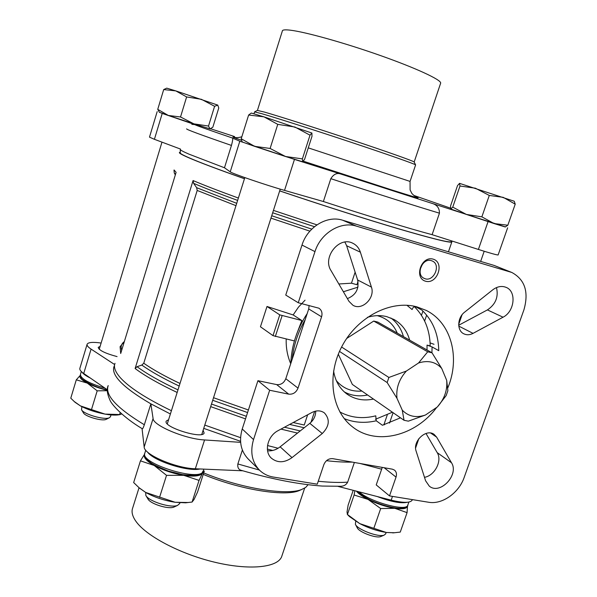 <?xml version="1.0" encoding="UTF-8"?>
<svg xmlns="http://www.w3.org/2000/svg" width="597" height="597" viewBox="0 0 597 597"><rect width="100%" height="100%" fill="white"/><g stroke="black" fill="none" stroke-linecap="round" stroke-linejoin="round"><path stroke-width="0.9" d="M354.857 490.749L354.103 495.003L368.095 499.428C362.349 496.465 358.439 493.704 356.357 491.137M407.415 505.898C407.154 508.651 402.945 509.457 394.781 508.308C385.916 506.793 377.02 503.831 368.095 499.428L380.692 508.554L394.781 508.308L407.079 512.644L407.452 506.405M80.252 375.394L76.297 379.826L87.334 383.125C81.364 379.886 79.005 377.334 80.252 375.468M107.356 390.326C99.632 388.416 92.96 386.02 87.334 383.125L97.192 390.834L107.348 390.707M144.623 454.116L140.444 460.854L154.19 465.481C146.213 460.884 143.026 457.101 144.623 454.138M183.734 475.331C172.899 473.496 163.048 470.205 154.19 465.481L166.526 475.354L183.734 475.331L199.047 480.398L202.525 473.152C200.465 476.078 194.197 476.809 183.734 475.331M202.868 471.876L202.525 473.152L204.301 471.063L197.532 492.092L194.055 499.488L192.085 502.055L199.047 480.398M452.757 207.122L466.347 214.427L450.787 209.025L452.757 207.122L459.988 186.01L459.578 183.346L457.533 185.57L450.511 206.092L450.72 208.98M466.347 214.427L481.861 216.845L494.077 223.554L466.347 214.427M505.249 226.979L494.077 223.554L507.831 225.233L505.204 226.987M157.742 109.348L168.347 115.46L159.436 112.333L157.742 109.348L163.697 89.572L166.727 88.147L175.787 90.893L163.697 89.572M168.347 115.46L180.525 116.975L193.898 123.863L168.347 115.46M210.278 128.959L193.898 123.863L208.51 126.049L209.995 128.915L212.83 127.213L218.763 107.99L217.763 105.109L214.599 106.296L208.51 126.049M241.21 138.758L254.665 146.355L242.24 141.959L241.21 138.758L248.628 115.027L251.292 113.057L263.956 116.84L248.628 115.027M254.665 146.355L270.12 148.452L285.493 156.496L254.665 146.355M302.709 161.787L285.493 156.496L302.388 158.877L302.664 161.787L304.619 159.25L311.992 136.31L311.895 133.019L310.007 135.191L302.388 158.877M259.479 470.145L248.173 458.981C240.74 451.048 238.763 441.049 242.233 428.982L257.926 380.692L269.657 390.251L253.531 439.579C249.956 451.899 251.941 462.093 259.479 470.145C263.284 473.839 267.889 476.137 273.299 477.048L317.261 484.182L323.85 464.645C325.708 460.391 328.671 458.399 332.745 458.66L392.348 469.175L394.52 470.13C396.43 471.817 396.938 474.145 396.035 477.107L389.505 495.906L428.646 502.256C442.205 504.763 458.951 492.891 464.227 477.287L523.927 309.828C528.979 292.045 524.942 279.59 511.808 272.456L356.387 226.121C340.663 220.957 320.626 233.121 314.97 251.621L298.254 302.754L285.747 295.075L302 245.061L314.97 251.621M382.267 467.399L376.222 484.913L389.505 495.906M180.354 149.377C179.966 149.907 182.876 151.511 189.077 154.183L224.479 167.772L231.449 145.429C232.778 140.444 233.076 137.959 232.352 137.982L239.807 141.22L294.463 159.399L341.044 174.115C337.104 172.548 333.701 174.063 330.82 178.675C375.774 193.383 417.467 206.607 439.444 213.174C439.489 207.957 436.9 204.659 431.683 203.271L505.48 226.927M498.144 254.897L498.122 254.964C496.965 255.076 490.383 253.232 478.391 249.442L432.109 234.673C409.96 228.8 368.215 216.121 323.373 201.517L330.82 178.675M432.109 234.673L439.444 213.174M180.473 149.063L154.407 139.31L162.227 113.423L194.876 124.594L191.846 124.355M234.621 136.594L210.801 128.818M144.34 424.758C143.295 427.803 142.601 429.124 142.258 428.721C122.691 417.079 111.281 404.139 109.863 399.915C107.087 393.677 106.542 388.901 108.214 385.58C104.669 394.96 116.706 408.02 144.34 424.758L150.862 403.848L170.391 413.99M114.505 365.476L114.102 366.312C110.751 375.043 123.004 387.55 150.862 403.848L153.086 418.519L144.175 447.011L142.049 428.586M367.327 317.373C374.05 315.328 380.528 315.089 386.752 316.641L394.013 319.499C401.863 323.984 407.072 330.865 409.654 340.148M373.468 399.072C363.61 401.102 354.805 399.445 347.051 394.117C339.708 388.707 335.215 380.99 333.589 370.976M375.453 419.288L392.423 412.221M414.385 306.671C424.571 316.91 429.847 329.977 430.206 345.887L427.042 345.111L432.094 346.939L431.915 352.767M400.49 417.825L382.401 425.251L376.244 420.781C364.961 423.407 354.297 422.691 344.253 418.631M414.9 306.373L421.922 310.112C432.803 320.507 438.422 334.029 438.765 350.67L432.094 346.939M436.691 407.415C415.699 435.885 376.528 445.899 352.805 427.086C331.611 411.206 326.32 375.595 341.999 346.238C357.476 316.776 390.796 299.701 416.825 306.836L426.221 310.418C451.347 322.738 460.414 357.722 447.862 387.766M415.281 306.716C414.005 306.418 412.945 307.365 412.109 309.552L406.923 305.268M339.805 411.915C350.79 417.818 362.782 419.124 375.767 415.833L376.244 420.781M406.363 371.058C399.035 379.252 395.908 388.341 396.99 398.326L402.266 410.161C408.46 416.527 416.206 418.139 425.497 414.997L437.355 406.96C444.459 398.99 447.571 390.102 446.675 380.296L441.72 368.431C435.758 361.842 428.027 360.028 418.549 362.983L406.363 371.058L388.893 377.461L341.581 347.021M511.808 272.456L494.055 265.404L342.611 220.211C327.134 215.121 307.492 226.972 302 245.061M420.191 269.195L422.534 264.031M347.387 298.604C355.812 295.179 359.23 288.97 357.64 279.986L346.633 245.74L344.917 242.076M267.568 450.802C272.008 451.175 276.195 449.854 280.127 446.832L309.813 423.348C313.761 420.019 315.723 415.937 315.709 411.094M424.497 477.331C434.788 475.622 442.452 460.765 437.205 452.645L425.989 433.467M458.72 325.238L487.413 309.91C495.629 304.366 498.659 296.925 496.495 287.582M257.926 380.692L276.672 384.595C280.903 385.005 283.941 383.043 285.791 378.722L308.716 308.925L309.104 305.47M433.161 259.143C444.966 262.501 437.34 284.635 425.594 281.232C413.661 278.06 421.318 255.561 433.161 259.143M330.962 270.516L348.991 301.351L352.887 305.224C362.028 311.022 375.423 297.888 371.431 287.112L360.379 252.188C358.991 247.994 356.431 245.001 352.7 243.203C339.208 235.979 322.216 257.27 330.962 270.516M292.023 457.608L322.283 433.526C329.44 426.206 330.148 419.34 324.41 412.923C320.753 410.333 316.597 410.184 311.94 412.475L278.172 430.601C267.516 435.9 263.777 451.608 271.501 458.272C277.657 463.115 284.5 462.891 292.023 457.608L280.127 446.832M451.496 462.757L436.631 437.131L434.131 434.407C426.333 428.295 412.363 441.265 416.139 451.183L425.594 480.772L429.265 486.115C439.967 495.301 459.399 474.787 451.496 462.757L437.205 452.645M492.697 289.866L464.653 312.134C457.227 317.626 456.757 330.611 463.794 333.798C466.697 335.193 469.779 335.051 473.048 333.365L503.04 317.201C514.659 311.574 516.786 291.246 506.025 287.329C501.637 285.65 497.197 286.493 492.697 289.866M269.657 390.251L288.717 394.154C293.023 394.55 296.119 392.542 298.015 388.125L321.582 316.813C322.604 313.052 321.716 310.179 318.925 308.201L298.254 302.754M358.028 286.575L357.327 287.358L343.379 291.754M430.101 342.909L434.026 344.29M338.835 283.978L351.461 283.194L356.916 284.717L358.013 281.441M305.06 300.179L298.493 307.097L293.149 314.947L267.001 306.477L260.449 326.775L273.001 335.633L279.754 314.865L267.001 306.477M296.366 334.895L301.851 320.529L293.149 314.947M286.217 339.044C285.903 347.7 287.403 355.924 290.717 363.715M351.461 283.194L355.125 272.172M193.607 183.324L193.077 180.555L135.116 368.521L137.041 366.685L141.81 365.073L143.758 363.237L197.197 190.45L196.637 187.674L193.607 183.324C204.517 187.988 219.196 193.682 237.628 200.413M293.217 422.527L304.239 425.027L307.649 414.781M180.257 152.28L179.428 152.481C178.846 153.019 181.727 154.675 188.07 157.466C198.779 162.145 217.577 169.242 244.457 178.742M279.672 190.898C320.425 204.689 365.827 219.159 398.542 228.83C431.683 238.524 449.437 242.934 451.795 242.054M451.929 241.673L451.384 241.113M115.012 363.342C113.445 367.14 115.258 371.968 120.46 377.841C129.288 387.565 146.272 398.527 171.414 410.729M204.778 425.079L240.569 437.676M267.516 445.534L278.105 448.243M311 422.303L314.656 411.355M124.348 341.559L120.094 346.693L120.698 353.491L176.108 172.339L174.085 169.981M242.8 470.794L195.331 468.772C176.093 468.384 143.847 454.548 144.175 447.011M107.37 389.804L83.729 373.491C80.699 371.364 79.416 369.618 79.894 368.252L87.08 344.394M412.296 499.741L412.109 500.256C410.042 503.062 403.065 503.025 391.184 500.152L338.006 486.391M318.253 481.257C329.701 482.428 339.499 482.734 347.655 482.16C346.215 484.794 343.954 486.167 340.85 486.279M340.85 486.271L322.283 486.062C299.06 484.451 272.165 479.242 241.598 470.443C238.643 469.787 237.397 467.615 237.86 463.959L242.382 450.056M347.655 482.16L354.372 462.474M267.359 449.063L272.754 450.451M326.484 460.697C336.298 461.809 344.872 462.272 352.2 462.093M203.726 428.37L240.554 441.302M180.346 149.578L180.234 152.795C179.854 153.377 182.742 155.019 188.898 157.72C199.488 162.347 218.009 169.339 244.464 178.697M279.687 190.861C320.059 204.525 365.065 218.875 397.609 228.502C430.586 238.158 448.362 242.591 450.929 241.792L451.131 241.487M162.227 113.423L159.287 112.176M294.403 340.939L273.001 335.633M301.851 320.529L279.754 314.865M418.549 362.983L427.721 351.79L432.027 352.827L377.797 322.089L373.722 321.067L346.648 338.492M338.298 354.193L352.342 384.416L404.035 420.281L402.266 410.161M427.721 351.79L373.722 321.067M396.99 398.326L387.154 382.543L339.477 351.402M387.154 382.543L388.893 377.461M425.497 414.997L408.348 421.161L404.035 420.281M446.675 380.296L447.884 390.669L446.16 395.587L437.355 406.96M432.027 352.827L441.72 368.431M357.327 287.358L357.812 287.62M114.639 364.543L91.087 349.118C88.013 347.081 86.699 345.439 87.14 344.193C88.259 342.268 92.923 341.887 101.132 343.044M117.072 356.603C105.184 353.379 98.901 350.305 98.214 347.372L100.109 346.417M240.628 442.347L204.562 439.952C185.406 439.086 152.951 425.46 153.086 418.519M203.107 430.288L204.129 433.026C202.487 439.474 162.563 426.907 166.257 421.086L168.6 419.676M381.647 469.197L360.095 463.488M323.373 201.517L284.53 190.391C266.12 185.182 231.823 173.443 230.233 171.832L224.479 167.772M154.407 139.31L149.489 137.131L157.175 111.602M257.441 110.385L282.351 30.984C282.426 29.835 285.038 29.566 290.179 30.163C305.186 31.887 344.268 42.775 380.088 55.424C415.96 68.073 441.034 79.737 440.69 83.043L440.549 83.468M254.613 111.863L257.411 110.415L264.404 112.072C278.433 116.049 316.164 128.071 351.603 139.885C387.102 151.713 413.012 160.899 414.131 161.944L414.191 162.063M254.538 111.9L261.643 113.646C275.986 117.788 314.813 130.191 351.305 142.34C387.849 154.504 414.467 163.869 415.564 164.847L415.587 164.959M139.049 487.719L132.706 507.928C131.28 511.644 132.273 516.002 135.706 521.017C145.69 535.71 179.712 553.829 214.383 562.143C249.083 570.538 277.224 567.657 281.583 556.874L282.09 555.359M203.234 474.384C239.606 489.57 284.187 496.771 298.978 490.704L301.619 489.525M203.704 472.921C241.084 488.398 286.545 495.704 301.589 489.533L305.686 487.436L308.074 484.719M431.377 260.665L432.146 260.949C441.758 264.635 433.325 283.09 424.206 278.374C415.348 274.844 422.34 257.516 431.377 260.665M310.007 135.191L294.903 127.012L277.754 124.355L270.12 148.452M277.754 124.355L263.956 116.84L311.94 133.056M214.599 106.296L201.413 99.311L186.622 96.938L180.525 116.975M186.622 96.938L175.787 90.893L217.763 105.102M514.256 201.264L515.218 204.159L503.219 197.338L489.286 195.443L481.861 216.845M489.286 195.443L475.391 188.197L459.988 186.01M515.218 204.159L507.831 225.233M514.218 201.226L459.496 183.346M192.085 502.055L188.055 502.51L175.13 502.271L145.698 492.45L139.131 487.786L133.661 482.555L140.444 460.854M159.556 497.361L166.526 475.354M121.676 413.922L120.221 414.557L105.02 414.102L80.438 405.915L74.185 401.475L70.774 398.184L76.297 379.826M119.631 414.452L120.206 412.594M91.542 409.408L97.192 390.834M407.079 512.644L400.266 532.091L394.057 532.778L386.349 532.487L359.752 523.621L347.432 514.48L354.103 495.003M373.849 528.278L380.692 508.554M347.432 514.48L347.021 511.987L348.133 505.137L353.208 490.324M174.518 506.801L173.891 507.084C168.511 509.562 150.347 503.905 147.981 499.01L145.877 495.51M179.712 503.443L177.637 505.361C171.085 508.383 148.705 501.413 145.84 495.443L145.69 492.443L139.534 488.145M188.383 502.48L185.615 502.816L175.13 502.271C164.294 500.57 154.481 497.294 145.698 492.45M106.378 419.236L106.079 419.385C102.221 421.445 85.132 416.534 83.423 412.855L81.543 409.766L81.864 406.654M110.467 416.691L109.341 417.773C104.654 420.295 83.617 414.243 81.543 409.766M119.46 414.691L118.139 414.915C114.811 415.318 110.438 415.049 105.02 414.102C95.692 412.333 87.498 409.602 80.438 405.915L75.185 402.378M381.14 536.39L380.632 536.606C375.998 538.531 358.827 532.031 357.222 527.755L355.506 524.524M385.692 533.77L384.11 535.151C378.468 537.509 357.319 529.502 355.394 524.308L355.708 521.315M394.58 532.748L386.349 532.487C377.483 531.076 368.618 528.121 359.752 523.621L349.536 516.621L347.297 514.383M242.233 428.982L253.531 439.579M186.645 128.855C185.786 129.28 200.719 134.81 231.449 145.429M194.876 124.594C194.421 124.848 206.913 129.31 232.352 137.982M450.451 208.137L413.9 195.45L450.451 208.129M341.044 174.115L431.683 203.271M292.194 359.23C293.59 345.424 297.925 332.223 305.201 319.634M427.042 345.111L427.034 349.999M342.611 220.211L356.387 226.121M494.055 265.404L509.972 271.814M197.197 190.45L235.979 205.667M270.963 218.129L309.873 231.151M344.618 242.121L345.021 242.24M143.758 363.237C152.839 369.588 164.914 376.334 179.995 383.468M213.532 397.714L248.404 409.982M383.931 424.863L384.252 423.721M135.116 368.521C145.101 375.983 159.123 383.961 177.167 392.46M210.674 406.639L245.516 418.885M280.956 429.109L297.5 433.086M193.077 180.555C204.204 185.286 219.308 191.122 238.375 198.047M273.441 210.39L316.925 224.86M272.672 212.786L314.447 226.711M196.637 187.674L236.718 203.323M271.725 215.748L311.768 229.129M141.81 365.073C151.071 371.647 163.533 378.64 179.19 386.043M212.704 400.288L247.576 412.549M289.664 424.437L304.231 427.765M384.505 424.706L384.349 423.452M137.041 366.685C146.869 373.916 160.511 381.647 177.981 389.871M211.502 404.057L246.352 416.303M284.478 427.221L300.224 430.937M173.996 170.272L174.272 172.943L175.503 174.294M124.34 341.588C121.4 343.73 120.519 346.596 121.713 350.178M237.86 463.959L259.389 470.055M235.099 137.511C230.987 136.377 232.763 137.176 240.427 139.907L241.427 140.265M303.388 161.205L391.796 189.95C414.027 196.965 422.176 199.323 416.251 197.017M275.329 336.521L282.09 315.738M390.841 317.992C397.065 322.514 401.266 328.723 403.445 336.626M367.603 395.005C359.17 396.751 351.409 395.721 344.32 391.916M377.722 315.783C386.901 318.343 393.416 324.119 397.259 333.119M361.924 391.065C351.446 391.863 342.909 388.386 336.312 380.625M91.087 349.118L83.729 373.491M204.562 439.952L195.331 468.772M392.49 496.391L391.184 500.152M230.233 171.832L239.807 141.22M284.53 190.391L294.463 159.399M478.391 249.442L488.062 221.636M308.276 147.862L410.057 181.413L410.109 189.943L411.572 192.853C411.773 193.95 416.057 197.182 416.818 197.279L416.46 197.122M308.716 308.925L321.582 316.813M285.791 378.722L298.015 388.125M276.672 384.595L288.717 394.154M384.169 467.735L396.035 477.107M458.802 326.126L473.048 333.365M487.413 309.91L503.04 317.201M430.698 433.064L436.631 437.131M309.813 423.348L322.283 433.526M357.64 279.986L371.431 287.112M346.633 245.74L360.379 252.188M407.326 502.278C400.968 503.681 390.953 501.771 377.267 496.547M407.893 504.853L407.729 505.338C406.035 511.823 369.849 501.846 359.036 491.831M90.319 378.035C86.028 375.916 83.289 373.991 82.102 372.252M105.027 388.192C88.908 383.326 80.699 378.767 80.408 374.513L81.311 371.528M200.04 468.973C187.876 471.973 153.31 460.824 147.526 452.026M203.338 470.742L203.181 471.242C200.391 482.354 138.765 463.071 144.884 452.959L145.75 450.19M161.981 142.146L99.229 349.305M244.815 177.6L167.294 423.818M280.239 189.13L201.793 434.415M452.138 241.061L448.444 251.792M426.654 315.119L424.631 321.007M393.087 412.684L389.505 423.079M484.197 251.262L480.66 261.404M462.041 314.791L458.69 324.41M418.863 438.623L415.616 447.929M290.814 363.431C291.515 345.685 296.978 329.059 307.201 313.552M383.856 424.877L387.259 414.982M421.475 315.335L422.937 311.074M383.998 424.84L384.207 423.848M175.317 174.914L174.451 173.294M450.929 241.792L451.548 240.875M412.333 499.614L412.109 500.256M498.122 254.964L507.644 227.793M235.009 137.504C236.919 137.84 239.196 137.586 241.837 136.735M414.184 161.988L440.69 83.043M414.131 161.944L415.564 164.847M410.057 181.413L415.609 164.884M253.979 113.743L254.553 111.93M281.583 556.874L304.671 488.107M298.978 490.704L301.589 489.533M408.87 502.07L407.729 505.338C408.229 506.644 405.721 507.629 400.214 508.293C394.505 508.36 383.058 505.771 370.804 500.293C363.566 496.54 359.103 493.577 357.409 491.413M107.363 389.975C93.169 386.998 80.199 378.707 81.334 378.14L80.408 374.513M203.861 469.13L203.181 471.242C201.42 471.57 205.42 477.152 182.645 474.645L168.6 471.123C158.839 467.227 152.817 464.354 150.519 462.496C145.795 458.809 143.877 455.772 144.75 453.384M173.891 507.084L177.637 505.361M179.921 502.786L179.615 503.764M140.064 488.6L139.123 487.794M185.615 502.816L188.055 502.51M106.079 419.385L109.341 417.773M111.012 414.915L110.423 416.84M75.394 402.565L74.177 401.482M118.139 414.915L120.221 414.557M380.632 536.606L384.11 535.151M386.147 532.457L385.58 534.076M392.744 532.905L394.057 532.785"/></g></svg>
